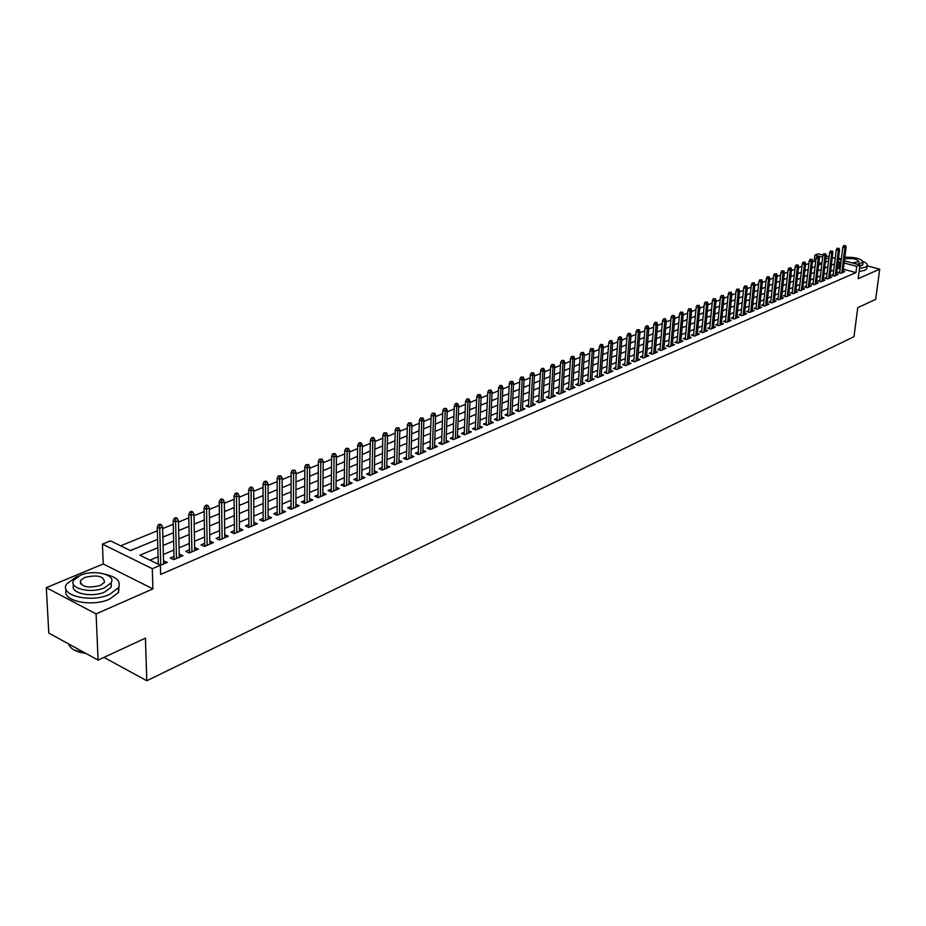 <?xml version="1.0" encoding="UTF-8"?>
<svg xmlns="http://www.w3.org/2000/svg" width="926" height="926" viewBox="0 0 926 926"><rect width="100%" height="100%" fill="white"/><g stroke="black" fill="none" stroke-linecap="round" stroke-linejoin="round"><path stroke-width="1.39" d="M815.667 261.676L814.139 261.271L814.857 255.125L818.133 253.793L823.006 255.101M844.385 260.831L859.953 265.01L858.194 278.645L879.7 269.177L875.683 299.364L857.742 307.687L853.992 336.67L146.794 680.737L145.44 638.13L98.098 660.099L48.8 633.095L46.3 587.663L96.084 613.892L152.906 588.89L152.304 568.714L102.427 544.129L110.507 540.853L130.45 550.611L157.605 539.349M152.906 588.89L103.237 563.969L46.3 587.663M103.237 563.969L102.427 544.129M814.139 261.271L812.438 261.965M808.919 263.401L805.516 264.801M801.974 266.26L798.513 267.683M794.948 269.142L791.429 270.589M787.852 272.047L784.264 273.529M780.664 274.999L777.018 276.504M773.407 277.985L769.691 279.502M766.057 280.995L762.272 282.546M758.625 284.05L754.783 285.625M751.102 287.129L747.189 288.738M743.497 290.255L739.515 291.887M735.8 293.415L731.76 295.07M728.01 296.609L723.9 298.299M720.139 299.839L715.948 301.563M712.163 303.115L707.904 304.862M704.096 306.425L699.767 308.196M695.935 309.77L691.525 311.587M687.671 313.162L683.18 315.002M679.302 316.599L674.73 318.475M670.841 320.072L666.188 321.982M662.264 323.591L657.529 325.535M653.594 327.144L648.767 329.124M644.797 330.756L639.901 332.77M635.907 334.402L630.907 336.451M626.89 338.106L621.809 340.189M617.769 341.844L612.595 343.974M608.532 345.641L603.266 347.806M599.168 349.484L593.809 351.683M589.688 353.373L584.225 355.619M580.081 357.309L574.514 359.601M570.347 361.314L564.686 363.629M560.485 365.353L554.72 367.726M550.495 369.451L544.615 371.87M540.367 373.606L534.383 376.072M530.1 377.82L524 380.331M519.694 382.091L513.49 384.637M509.15 386.42L502.818 389.013M498.454 390.807L492.007 393.457M487.62 395.263L481.045 397.949M476.624 399.766L469.933 402.521M465.477 404.338L458.659 407.139M454.168 408.979L447.223 411.839M442.709 413.69L435.625 416.596M431.076 418.459L423.853 421.423M419.27 423.309L411.908 426.33M407.301 428.217L399.789 431.296M395.147 433.206L387.496 436.343M382.82 438.264L375.018 441.459M370.307 443.392L362.355 446.668M357.61 448.612L349.496 451.934M344.715 453.902L336.439 457.294M331.624 459.273L323.174 462.734M318.324 464.725L309.712 468.267M304.828 470.269L296.042 473.869M291.123 475.895L282.152 479.575M277.198 481.613L268.042 485.363M263.053 487.412L253.712 491.243M248.677 493.315L239.151 497.216M234.07 499.299L224.347 503.293M219.231 505.399L209.299 509.474M204.137 511.592L193.997 515.747M188.8 517.877L178.452 522.125M173.22 524.278L162.64 528.619M157.362 530.783L120.681 545.831M879.7 269.177L867.153 265.82C867.789 264.385 866.447 262.938 863.125 261.479M840.426 258.655L838.505 258.146M98.098 660.099L96.084 613.892M839.789 271.735L837.984 272.51L840.831 273.286L844.743 271.607L843.088 271.168M833.226 274.536L831.398 275.323L834.268 276.11L838.215 274.409L836.548 273.957M826.594 277.372L824.753 278.159L827.636 278.957L831.617 277.244L829.939 276.781M819.892 280.242L818.04 281.041L820.922 281.84L824.95 280.103L823.26 279.64M813.121 283.136L811.245 283.935L814.139 284.745L818.214 282.997L816.5 282.523M806.268 286.065L804.381 286.875L807.275 287.697L811.396 285.926L809.671 285.44M799.335 289.028L797.436 289.85L800.342 290.671L804.509 288.877L802.761 288.391M792.332 292.026L790.41 292.847L793.327 293.681L797.552 291.864L795.781 291.366M785.26 295.058L783.315 295.88L786.243 296.725L790.503 294.896L788.72 294.387M778.095 298.114L776.138 298.948L779.067 299.804L783.384 297.952L781.579 297.431M770.849 301.216L768.869 302.061L771.821 302.918L776.185 301.043L774.356 300.51M763.522 304.341L761.531 305.198L764.482 306.066L768.893 304.168L767.064 303.635M756.114 307.513L754.1 308.37L757.063 309.249L761.531 307.328L759.667 306.784M748.625 310.719L746.587 311.587L749.562 312.467L754.077 310.534L752.201 309.978M741.043 313.96L738.994 314.84L741.969 315.72L746.541 313.764L744.643 313.196M733.369 317.236L731.297 318.127L734.295 319.019L738.913 317.039L736.992 316.46M725.614 320.558L723.519 321.449L726.528 322.352L731.193 320.35L729.26 319.771M717.766 323.915L715.648 324.818L718.657 325.732L723.391 323.695L721.435 323.105M709.825 327.306L707.695 328.221L710.705 329.147L715.497 327.086L713.518 326.484M701.781 330.744L699.628 331.67L702.66 332.596L707.499 330.524L705.496 329.911M693.655 334.217L691.479 335.154L694.512 336.092L699.408 333.997L697.394 333.372M685.425 337.735L683.226 338.685L686.27 339.634L691.224 337.504L689.187 336.867M677.091 341.3L674.869 342.25L677.925 343.21L682.948 341.057L680.876 340.409M668.653 344.912L666.407 345.873L669.475 346.845L674.556 344.657L672.473 343.997M660.122 348.558L657.854 349.53L660.933 350.514L666.072 348.303L663.954 347.632M651.476 352.25L649.184 353.234L652.274 354.23L657.472 351.996L655.342 351.301M642.725 356.001L640.41 356.985L643.501 357.992L648.779 355.723L646.614 355.028M633.87 359.786L631.532 360.781L634.634 361.8L639.97 359.508L637.783 358.79M624.9 363.617L622.538 364.624L625.64 365.654L631.046 363.339L628.835 362.61M615.813 367.506L613.429 368.525L616.542 369.555L622.017 367.205L619.783 366.476M606.611 371.442L604.203 372.472L607.329 373.514L612.873 371.141L610.604 370.377M597.293 375.424L594.851 376.465L597.988 377.519L603.613 375.111L601.321 374.347M587.848 379.463L585.394 380.517L588.542 381.581L594.226 379.139L591.911 378.352M578.287 383.549L575.798 384.614L578.958 385.691L584.723 383.225L582.373 382.415M568.61 387.693L566.087 388.77L569.259 389.858L575.092 387.357L572.708 386.536M558.795 391.883L556.248 392.971L559.42 394.082L565.335 391.536L562.927 390.703M548.852 396.143L546.271 397.242L549.454 398.354L555.45 395.784L553.007 394.927M538.77 400.449L536.166 401.56L539.36 402.694L545.437 400.078L542.96 399.21M528.561 404.812L525.922 405.935L529.128 407.081L535.286 404.442L532.786 403.551M518.201 409.234L515.55 410.38L518.757 411.538L524.996 408.852L522.461 407.949M507.714 413.725L505.029 414.871L508.247 416.052L514.567 413.332L511.997 412.406M497.077 418.274L494.357 419.432L497.586 420.624L503.999 417.869L501.394 416.92M486.3 422.881L483.546 424.062L486.775 425.265L493.28 422.464L490.641 421.492M475.362 427.557L472.584 428.75L475.825 429.965L482.411 427.129L479.749 426.134M464.285 432.292L461.461 433.507L464.713 434.734L471.392 431.863L468.695 430.845M453.034 437.107L450.186 438.322L453.451 439.572L460.222 436.655L457.479 435.614M441.644 441.98L438.75 443.207L442.015 444.468L448.89 441.517L446.112 440.452M430.069 446.922L427.152 448.172L430.428 449.446L437.408 446.448L434.583 445.36M418.344 451.934L415.392 453.208L418.668 454.492L425.74 451.46L422.881 450.337M406.445 457.027L403.447 458.312L406.745 459.609L413.922 456.53L411.017 455.384M394.372 462.19L391.339 463.486L394.638 464.806L401.919 461.68L398.979 460.511M382.114 467.433L379.047 468.741L382.357 470.084L389.742 466.912L386.755 465.709M369.682 472.746L366.58 474.077L369.891 475.432L377.391 472.214L374.359 470.975M357.066 478.14L353.917 479.483L357.239 480.86L364.856 477.596L361.777 476.323M344.252 483.615L341.069 484.981L344.391 486.37L352.123 483.059L348.998 481.751M331.253 489.183L328.024 490.56L331.358 491.972L339.205 488.604L336.034 487.273M318.046 494.82L314.771 496.22L318.116 497.656L326.079 494.229L322.861 492.863M304.642 500.561L301.332 501.973L304.677 503.42L312.768 499.947L309.492 498.547M295.903 507.193L296.054 472.503L293.565 473.522L291.134 472.503L291.019 509.277L299.237 505.758L295.915 504.311M277.198 512.286L273.795 513.745L277.163 515.238L285.509 511.65L282.117 510.18L282.141 513.097L282.152 478.198L279.629 479.228L279.617 514.185M263.158 518.294L259.708 519.775L263.077 521.28L271.549 517.646L268.112 516.176M248.886 524.394L245.39 525.887L248.758 527.426L257.382 523.722L253.886 522.264M234.382 530.598L230.84 532.114L234.22 533.665L242.971 529.904L239.429 528.445M219.659 536.895L216.071 538.434L219.45 540.008L228.34 536.189L224.729 534.719M204.681 543.296L201.046 544.858L204.438 546.456L213.466 542.567L209.797 541.108M189.471 549.801L185.779 551.387L189.17 553.007L198.361 549.06L194.622 547.602M173.995 556.422L170.257 558.019L173.648 559.663L182.989 555.658L179.193 554.199M137.152 547.822L130.253 550.519M152.813 541.328L143.634 545.136M168.208 534.939L162.872 536.987M183.371 528.653L178.649 530.436M198.28 522.461L194.159 524M212.957 516.372L209.426 517.669M227.402 510.376L224.439 511.441M241.628 504.485L239.221 505.318M234.151 507.413L233.317 507.934M255.634 498.674L253.759 499.288M248.724 501.371L247.45 502.066M269.42 492.945L268.065 493.35M263.077 495.422L261.363 496.29M283.009 487.308L282.152 487.504M277.198 489.565L275.068 490.606M291.1 483.789L288.576 485.004M304.781 478.117L301.864 479.483M318.255 472.526L314.967 474.054M331.52 467.017L327.873 468.695M344.588 461.599L340.583 463.417M357.471 456.263L353.107 458.22M370.145 450.997L365.457 453.103M382.635 445.823L377.634 448.045M394.951 440.718L389.626 443.068M407.081 435.683L401.456 438.16M419.027 430.717L413.112 433.333M430.81 425.833L424.606 428.553M442.431 421.017L435.949 423.853M453.566 416.538L447.131 419.212M464.505 412.001L458.358 414.408M475.304 407.521L469.609 409.743M485.942 403.111L480.721 405.137M496.452 398.747L491.66 400.588M506.811 394.453L502.459 396.108M517.044 390.205L513.108 391.698M527.137 386.015L523.607 387.334M537.092 381.882L533.978 383.04M546.93 377.808L544.199 378.803M556.63 373.78L554.28 374.613M566.214 369.798L564.235 370.481M575.683 365.874L574.062 366.407M585.024 361.997L583.75 362.39M579.618 364.103L574.051 366.546M594.249 358.177L593.323 358.42M603.358 354.392L602.768 354.508M598.682 356.197L598.092 356.579M608.035 352.32L607.155 352.818M617.26 348.489L616.114 349.102M626.381 344.704L624.957 345.433M635.375 340.976L633.697 341.81M644.264 337.284L642.32 338.221M653.038 333.649L650.851 334.691M661.708 330.05L659.277 331.195M670.274 326.496L667.6 327.735M678.735 322.989L675.818 324.32M687.092 319.528L683.955 320.952M695.345 316.102L691.988 317.618M703.494 312.722L699.929 314.319M711.562 309.377L707.777 311.067M719.525 306.066L715.532 307.849M727.396 302.802L723.275 304.515M735.117 299.723L731.135 301.251M742.559 296.633L738.89 298.033M749.921 293.577L746.553 294.862M757.202 290.556L754.134 291.713M764.401 287.569L761.623 288.599M771.532 284.618L769.031 285.532M778.569 281.689L776.358 282.499M785.537 278.795L783.593 279.49M792.436 275.936L790.758 276.527M799.254 273.112L797.83 273.587M805.99 270.311L804.833 270.681M812.669 267.545L811.755 267.811M821.918 263.378L818.885 262.556M819.452 264.732L818.596 264.975M157.837 547.694L139.884 555.23L160.372 565.254L160.615 574.421L855.948 272.614L843.343 269.188M840.206 268.343L837.208 268.667M833.77 270.126L830.587 271.468M827.138 272.939L823.897 274.316M820.424 275.786L817.137 277.175M813.653 278.657L810.308 280.08M806.789 281.573L803.398 283.009M799.867 284.502L796.406 285.972M792.853 287.477L789.334 288.97M785.769 290.486L782.192 292.003M778.604 293.53L774.969 295.07M771.358 296.598L767.654 298.172M764.031 299.711L760.258 301.309M756.611 302.848L752.78 304.48M749.111 306.031L745.222 307.687M741.529 309.249L737.559 310.928M733.855 312.502L729.827 314.215M726.088 315.801L721.991 317.537M718.24 319.134L714.062 320.905M710.288 322.503L706.04 324.308M702.244 325.917L697.926 327.746M694.106 329.367L689.708 331.23M685.865 332.862L681.386 334.761M677.531 336.404L672.97 338.326M669.093 339.981L664.451 341.949M660.539 343.604L655.828 345.606M651.892 347.273L647.089 349.31M643.142 350.989L638.245 353.061M634.275 354.751L629.298 356.857M625.293 358.559L620.223 360.7M616.195 362.413L611.044 364.601M606.993 366.314L601.738 368.548M597.664 370.273L592.316 372.541M588.218 374.278L582.778 376.593M578.646 378.34L573.101 380.69M568.946 382.45L563.309 384.846M559.13 386.617L553.378 389.059M549.176 390.841L543.319 393.33M539.082 395.124L533.121 397.648M528.862 399.453L522.796 402.034M518.502 403.852L512.321 406.479M508.004 408.308L501.695 410.982M497.355 412.822L490.93 415.543M486.555 417.406L480.015 420.173M475.617 422.048L468.95 424.872M464.516 426.747L457.733 429.629M453.265 431.528L446.344 434.456M441.852 436.366L434.803 439.352M430.277 441.274L423.089 444.33M418.529 446.263L411.202 449.365M406.618 451.309L399.141 454.481M394.522 456.437L386.906 459.666M382.253 461.646L374.498 464.933M369.81 466.924L361.892 470.281M357.17 472.283L349.102 475.709M344.345 477.723L336.115 481.219M331.323 483.245L322.931 486.81M318.104 488.859L309.539 492.493M304.677 494.553L295.938 498.257M291.042 500.329L282.129 504.114M277.198 506.209L268.1 510.064M263.134 512.171L253.851 516.106M248.839 518.236L239.371 522.252M234.324 524.394L224.659 528.491M219.566 530.656L209.704 534.834M204.577 537.011L194.506 541.282M189.332 543.481L179.054 547.833M173.845 550.044L163.335 554.5M158.091 556.723L149.977 560.172M160.372 565.369L167.374 562.36L163.508 560.901M158.277 563.135L157.084 563.645M291.019 509.288L287.673 507.818L291.03 506.383M103.955 657.379L146.794 680.737M859.953 265.01L856.735 266.387L844.118 262.996M855.948 272.614L856.735 266.387M160.372 565.254L152.304 568.714M826.119 255.935L829.106 256.733M832.289 257.59L835.217 258.377M838.377 259.222L841.248 259.998M828.839 258.886L825.865 258.088M822.658 257.22L814.857 255.125M162.872 537.161L173.417 532.774M178.649 530.61L188.985 526.327M194.171 524.174L204.287 519.972M209.426 517.842L219.346 513.722M224.451 511.603L234.151 507.575M239.221 505.48L248.735 501.533M253.759 499.45L263.077 495.584M268.065 493.512L277.198 489.727M282.152 487.666L291.1 483.951M296.007 481.914L304.781 478.279M309.654 476.253L318.255 472.688M323.093 470.674L331.52 467.179M336.323 465.188L344.588 461.761M349.357 459.782L357.459 456.414M362.193 454.458L370.145 451.159M374.845 449.203L382.635 445.973M387.3 444.04L394.939 440.869M399.581 438.947L407.07 435.833M411.676 433.924L419.027 430.868M423.599 428.981L430.81 425.983M435.347 424.096L442.42 421.168M446.934 419.293L453.867 416.411M458.347 414.559L465.165 411.734M469.609 409.882L476.288 407.116M480.71 405.275L487.273 402.555M491.66 400.738L498.095 398.064M502.448 396.259L508.768 393.643M513.097 391.837L519.301 389.267M523.607 387.485L529.695 384.961M533.966 383.179L539.939 380.702M544.187 378.942L550.056 376.512M554.28 374.752L560.033 372.368M564.223 370.631L569.884 368.282M583.75 362.529L589.202 360.26M593.311 358.559L598.671 356.336M602.757 354.635L608.023 352.459M612.086 350.769L617.248 348.627M621.288 346.949L626.37 344.842M630.375 343.176L635.363 341.115M639.357 339.46L644.253 337.423M648.212 335.779L653.027 333.777M656.974 332.145L661.696 330.188M665.62 328.556L670.262 326.635M674.151 325.014L678.723 323.128M682.589 321.519L687.08 319.655M690.923 318.058L695.333 316.229M699.153 314.643L703.482 312.849M707.29 311.263L711.55 309.504M715.323 307.93L719.514 306.193M723.264 304.642L727.385 302.929M731.123 301.378L735.163 299.7M738.879 298.16L742.849 296.517M746.541 294.977L750.442 293.357M754.123 291.84L757.954 290.243M761.612 288.727L765.385 287.164M769.02 285.659L772.724 284.12M776.335 282.615L779.981 281.099M783.581 279.617L787.169 278.124M790.735 276.642L794.265 275.184M797.818 273.702L801.279 272.267M804.821 270.797L808.224 269.385M811.743 267.927L815.088 266.538M818.584 265.091L821.883 263.725M825.355 262.278L828.596 260.935M840.982 262.151L837.972 262.475M834.534 263.91L831.351 265.253M827.89 266.7L824.661 268.054M821.177 269.512L817.889 270.89M814.394 272.36L811.049 273.76M807.541 275.23L804.138 276.666M800.596 278.147L797.136 279.594M793.582 281.087L790.063 282.557M786.498 284.062L782.91 285.567M779.322 287.072L775.675 288.599M772.064 290.104L768.36 291.667M764.737 293.183L760.964 294.769M757.318 296.297L753.475 297.906M749.805 299.445L745.905 301.077M742.212 302.628L738.242 304.295M734.538 305.846L730.498 307.548M726.76 309.11L722.65 310.835M718.9 312.409L714.722 314.157M710.937 315.743L706.688 317.525M702.892 319.123L698.563 320.94M694.743 322.537L690.333 324.389M686.49 325.998L682.011 327.873M678.145 329.494L673.584 331.404M669.695 333.036L665.053 334.98M661.141 336.624L656.418 338.603M652.483 340.259L647.679 342.273M643.72 343.94L638.824 345.988M634.842 347.655L629.854 349.75M625.849 351.429L620.779 353.558M616.751 355.248L611.588 357.413M607.525 359.114L602.27 361.314M598.184 363.027L592.837 365.272M588.728 366.997L583.276 369.277M579.144 371.013L573.599 373.34M569.432 375.088L563.784 377.449M559.605 379.209L553.841 381.628M549.627 383.387L543.77 385.853M539.534 387.624L533.561 390.135M529.29 391.918L523.213 394.464M518.919 396.27L512.726 398.863M508.397 400.68L502.089 403.331M497.737 405.148L491.312 407.845M486.926 409.686L480.374 412.429M475.964 414.281L469.297 417.082M464.852 418.946L458.046 421.793M453.578 423.668L446.645 426.573M442.153 428.46L435.081 431.423M430.555 433.333L423.356 436.343M418.784 438.264L411.445 441.343M406.85 443.265L399.372 446.401M394.742 448.346L387.114 451.541M382.45 453.497L374.671 456.761M369.983 458.729L362.054 462.051M357.32 464.042L349.229 467.433M344.472 469.424L336.219 472.885M331.427 474.899L323.012 478.429M318.185 480.455L309.597 484.055M304.735 486.092L295.973 489.761M291.065 491.822L282.141 495.572M277.198 497.644L268.077 501.464M263.1 503.547L253.805 507.448M248.781 509.555L239.29 513.536M234.232 515.655L224.543 519.717M219.45 521.859L209.565 526.003M204.426 528.156L194.333 532.392M189.147 534.557L178.845 538.886M173.625 541.073L163.092 545.483M838.852 267.973L839.616 261.78M164.052 563.784L163.971 560.705M179.667 557.082L179.598 554.026M195.027 550.484L194.969 547.451M210.133 544.002L210.086 540.992M224.995 537.624L224.96 534.626M239.626 531.339L239.602 528.364M254.025 525.169L254.002 522.206M268.193 519.081L268.181 516.141M159.747 525.424L161.356 524.776L159.978 524.128L158.381 524.776L159.747 525.424L159.723 528.341L162.606 527.172L163.601 563.98M160.742 565.207L159.723 528.341L157.258 527.183L158.3 564.247M158.381 524.776L157.258 527.183M162.606 527.172L161.356 524.776M86.326 653.652L73.999 649.925M68.663 643.975L68.941 644.809C71.094 649.311 76.731 652.17 85.863 653.397M78.594 576.122L75.944 577.118L66.741 583.901C58.465 595.279 90.748 603.335 109.604 594.423L118.378 587.79C121.179 581.563 116.954 577.095 105.714 574.386M66.29 589.931C61.174 600.87 92.091 607.444 109.789 599.053L118.563 592.385L119.026 586.459M111.282 582.454L111.189 587.177L104.823 591.969C91.674 598.138 68.999 592.929 73.721 584.908M80.4 575.278L73.802 580.139C67.876 588.299 91.061 594.064 104.65 587.709L111.027 582.929C116.769 574.745 94.001 569.12 80.4 575.278M100.297 585.475L104.43 582.396C104.082 576.111 97.496 574.479 84.671 577.477L80.446 580.59C80.782 586.887 87.403 588.519 100.297 585.475M859.513 268.424L865.312 267.232L867.164 265.808L866.898 267.822M859.12 271.48L864.919 270.288L866.759 268.853M862.8 264.396L859.733 266.676M841.491 257.984L840.044 259.674M857.071 264.246L863.067 262.336C861.77 258.782 855.693 257.069 844.836 257.22M852.117 262.915L858.981 261.734C856.932 258.852 852.302 257.914 845.114 258.921L844.593 259.199M840.218 258.91L838.586 259.28M175.616 518.954L177.19 518.305L175.813 517.669L174.25 518.317L175.616 518.954L175.593 521.847L178.417 520.69L179.274 557.255M176.472 558.459L175.593 521.847L173.127 520.701L174.076 559.478M174.25 518.317L173.127 520.701M178.417 520.69L177.19 518.305M191.219 512.587L192.758 511.951L191.393 511.326L189.853 511.951L191.219 512.587L191.196 515.458L193.974 514.312L194.68 550.634M191.925 551.815L191.196 515.458L188.73 514.324L189.529 552.845M189.853 511.951L188.73 514.324M193.974 514.312L192.758 511.951M206.567 506.325L208.084 505.7L206.718 505.087L205.19 505.7L206.567 506.325L206.544 509.173L209.276 508.05L209.855 544.129M207.135 545.287L206.544 509.173L204.079 508.05L204.739 546.317M205.19 505.7L204.079 508.05M209.276 508.05L208.084 505.7M221.661 500.167L223.154 499.554L221.789 498.94L220.295 499.554L221.661 500.167L221.638 502.992L224.323 501.88L224.775 537.717M222.101 538.863L221.638 502.992L219.184 501.892L219.694 539.904M220.295 499.554L219.184 501.892M224.323 501.88L223.154 499.554M236.512 494.102L237.982 493.5L236.616 492.898L235.146 493.5L236.512 494.102L236.489 496.903L239.128 495.827L239.452 531.42M236.825 532.543L236.489 496.903L234.035 495.815L234.417 533.584M235.146 493.5L234.035 495.815M239.128 495.827L237.982 493.5M251.12 488.141L252.566 487.551L251.212 486.96L249.765 487.551L251.12 488.141L251.096 490.919L253.701 489.854L253.898 525.216M251.316 526.327L251.096 490.919L248.654 489.854L248.909 527.357M249.765 487.551L248.654 489.854M253.701 489.854L252.566 487.551M265.496 482.272L266.931 481.694L265.565 481.103L264.142 481.682L265.496 482.272L265.484 485.027L268.042 483.974L268.123 519.116M265.577 520.204L265.484 485.027L263.042 483.974L263.158 521.245M264.142 481.682L263.042 483.974M268.042 483.974L266.931 481.694M279.652 476.496L281.053 475.929L278.298 475.918L279.652 476.496L279.629 479.228L277.198 478.186L277.198 515.215M278.298 475.918L277.198 478.186M282.152 478.198L281.053 475.929M293.588 470.813L294.966 470.246L292.234 470.246L293.588 470.813L293.438 508.247M292.234 470.246L291.134 472.503M296.054 472.503L294.966 470.246M307.305 465.211L308.659 464.655L305.95 464.655L307.305 465.211L307.282 467.908L309.724 466.912L309.469 501.36M307.038 502.401L307.282 467.908L304.851 466.889L304.619 503.397M305.95 464.655L304.851 466.889M309.724 466.912L308.659 464.655M320.801 459.701L322.144 459.157L319.458 459.146L320.801 459.701L320.79 462.375L323.197 461.391L322.838 495.63M320.442 496.66L320.79 462.375L318.359 461.38L318.023 497.609M319.458 459.146L318.359 461.38M323.197 461.391L322.144 459.157M334.101 454.284L335.42 453.74L332.758 453.728L334.101 454.284L334.078 456.935L336.451 455.962L335.988 489.981M333.638 490.988L334.078 456.935L331.658 455.939L331.219 491.914M332.758 453.728L331.658 455.939M336.451 455.962L335.42 453.74M347.192 448.936L348.489 448.404L345.849 448.392L347.192 448.936L347.181 451.564L349.519 450.615L348.952 484.414M346.637 485.409L347.181 451.564L344.761 450.592L344.206 486.3M345.849 448.392L344.761 450.592M349.519 450.615L348.489 448.404M360.098 443.67L361.371 443.149L360.029 442.616L358.756 443.137L360.098 443.67L360.075 446.286L362.379 445.337L361.719 478.939M359.438 479.923L360.075 446.286L357.668 445.325L357.019 480.768M358.756 443.137L357.668 445.325M362.379 445.337L361.371 443.149M372.796 438.484L374.058 437.975L372.727 437.442L371.465 437.963L372.796 438.484L372.784 441.077L375.042 440.151L374.301 473.533M372.055 474.506L372.784 441.077L370.377 440.128L369.624 475.327M371.465 437.963L370.377 440.128M375.042 440.151L374.058 437.975M385.309 433.38L386.559 432.87L383.977 432.859L385.309 433.38L385.297 435.949L387.531 435.035L386.698 468.22M384.475 469.169L385.297 435.949L382.901 435.012L382.056 469.957M383.977 432.859L382.901 435.012M387.531 435.035L386.559 432.87M397.648 428.344L398.875 427.847L396.316 427.835L397.648 428.344L397.624 430.903L399.835 430L398.909 462.977M396.722 463.914L397.624 430.903L395.24 429.977L394.302 464.678M396.316 427.835L395.24 429.977M399.835 430L398.875 427.847M409.801 423.39L411.005 422.893L408.47 422.881L409.801 423.39L409.778 425.925L411.954 425.034L410.947 457.814M408.783 458.74L409.778 425.925L407.394 425.011L406.375 459.47M408.47 422.881L407.394 425.011M411.954 425.034L411.005 422.893M421.77 418.506L422.962 418.02L420.45 418.008L421.77 418.506L421.758 421.017L423.888 420.149L422.8 452.721M420.682 453.636L421.758 421.017L419.374 420.115L418.263 454.33M420.45 418.008L419.374 420.115M423.888 420.149L422.962 418.02M433.576 413.69L434.745 413.204L432.257 413.193L433.576 413.69L433.565 416.191L435.66 415.323L434.491 447.698M432.407 448.601L433.565 416.191L431.18 415.299L429.988 449.272M432.257 413.193L431.18 415.299M435.66 415.323L434.745 413.204M445.209 408.945L446.367 408.47L443.89 408.447L445.209 408.945L445.198 411.422L447.27 410.565L446.019 442.755M443.959 443.635L445.198 411.422L442.825 410.542L441.552 444.295M443.89 408.447L442.825 410.542M447.27 410.565L446.367 408.47M456.68 404.257L457.814 403.794L456.506 403.319L455.36 403.782L456.68 404.257L456.657 406.722L458.706 405.889L457.386 437.871M455.349 438.75L456.657 406.722L454.296 405.854L452.953 439.375M455.36 403.782L454.296 405.854M458.706 405.889L457.814 403.794M467.977 399.65L469.1 399.187L467.792 398.712L466.669 399.175L467.977 399.65L467.966 402.092L469.991 401.271L468.591 433.067M466.588 433.924L467.966 402.092L465.616 401.236L464.181 434.525M466.669 399.175L465.616 401.236M469.991 401.271L469.1 399.187M479.136 395.101L480.235 394.65L477.828 394.626L479.136 395.101L479.112 397.532L481.103 396.71L479.645 428.321M477.666 429.166L479.112 397.532L476.763 396.675L475.269 429.757M477.828 394.626L476.763 396.675M481.103 396.71L480.235 394.65M490.12 390.61L491.208 390.17L488.824 390.147L490.12 390.61L490.109 393.029L492.076 392.219L490.537 423.645M488.592 424.478L490.109 393.029L487.759 392.184L486.196 425.046M488.824 390.147L487.759 392.184M492.076 392.219L491.208 390.17M500.966 386.188L502.042 385.748L500.735 385.285L499.658 385.725L500.966 386.188L500.954 388.584L502.887 387.786L501.29 419.027M499.369 419.86L500.954 388.584L498.616 387.751L496.973 420.392M499.658 385.725L498.616 387.751M502.887 387.786L502.042 385.748M511.65 381.825L512.715 381.396L510.353 381.373L511.65 381.825L511.638 384.209L513.548 383.422L511.893 414.478M509.995 415.299L511.638 384.209L509.312 383.387L507.61 415.82M510.353 381.373L509.312 383.387M513.548 383.422L512.715 381.396M522.206 377.519L523.248 377.09L520.91 377.079L522.206 377.519L522.183 379.88L524.07 379.116L522.345 409.998M520.47 410.797L522.183 379.88L519.868 379.07L518.097 411.294M520.91 377.079L519.868 379.07M524.07 379.116L523.248 377.09M532.6 373.282L533.642 372.854L531.316 372.831L532.6 373.282L532.589 375.62L534.452 374.856L532.67 405.565M530.818 406.352L532.589 375.62L530.274 374.822L528.445 406.838M531.316 372.831L530.274 374.822M534.452 374.856L533.642 372.854M542.867 369.092L543.886 368.675L542.601 368.235L541.583 368.652L542.867 369.092L542.856 371.419L544.685 370.666L542.844 401.19M541.027 401.977L542.856 371.419L540.541 370.631L538.654 402.44M541.583 368.652L540.541 370.631M544.685 370.666L543.886 368.675M552.996 364.96L554.003 364.543L551.711 364.52L552.996 364.96L552.984 367.275L554.79 366.534L552.891 396.884M551.097 397.659L552.984 367.275L550.681 366.488L548.724 398.099M551.711 364.52L550.681 366.488M554.79 366.534L554.003 364.543M562.985 360.885L563.98 360.48L561.712 360.445L562.985 360.885L562.973 363.177L564.756 362.448L562.8 392.624M561.029 393.388L562.973 363.177L560.67 362.402L558.667 393.816M561.712 360.445L560.67 362.402M564.756 362.448L563.98 360.48M572.847 356.857L573.831 356.452L571.573 356.429L572.847 356.857L572.835 359.138L574.595 358.42L572.592 388.434M570.833 389.186L572.835 359.138L570.543 358.374L568.483 389.591M571.573 356.429L570.543 358.374M574.595 358.42L573.831 356.452M582.581 352.887L583.542 352.493L581.308 352.47L582.581 352.887L582.57 355.156L584.306 354.438L582.246 384.278M580.509 385.031L582.57 355.156L580.278 354.392L578.16 385.424M581.308 352.47L580.278 354.392M584.306 354.438L583.542 352.493M592.177 348.963L593.138 348.581L590.915 348.546L592.177 348.963L592.177 351.22L593.89 350.514L591.772 380.192M590.07 380.922L592.177 351.22L589.885 350.468L587.721 381.304M590.915 348.546L589.885 350.468M593.89 350.514L593.138 348.581M601.668 345.097L602.606 344.715L601.344 344.298L600.395 344.692L601.668 345.097L601.657 347.331L603.347 346.648L601.182 376.153M599.504 376.882L601.657 347.331L599.377 346.59L597.166 377.241M600.395 344.692L599.377 346.59M603.347 346.648L602.606 344.715M611.021 341.277L611.947 340.895L610.685 340.49L609.759 340.872L611.021 341.277L611.01 343.5L612.688 342.817L610.477 372.171M608.81 372.877L611.01 343.5L608.741 342.77L606.472 373.236M609.759 340.872L608.741 342.77M612.688 342.817L611.947 340.895M620.258 337.504L621.184 337.133L619.922 336.728L619.008 337.11L620.258 337.504L620.246 339.715L621.902 339.043L619.644 368.235M618.001 368.93L620.246 339.715L617.989 338.997L615.674 369.277M619.008 337.11L617.989 338.997M621.902 339.043L621.184 337.133M629.379 333.788L630.293 333.418L628.129 333.383L629.379 333.788L629.367 335.988L631 335.316L628.696 364.346M627.076 365.041L629.367 335.988L627.122 335.27L624.761 365.365M628.129 333.383L627.122 335.27M631 335.316L630.293 333.418M638.384 330.107L639.287 329.749L637.146 329.714L638.384 330.107L638.384 332.295L639.993 331.635L637.644 360.503M636.046 361.186L638.384 332.295L636.127 331.589L633.731 361.499M637.146 329.714L636.127 331.589M639.993 331.635L639.287 329.749M647.286 326.484L648.165 326.126L646.927 325.732L646.035 326.091L647.286 326.484L647.274 328.649L648.86 328.001L646.475 356.718M644.89 357.39L647.274 328.649L645.028 327.943L642.586 357.691M646.035 326.091L645.028 327.943M648.86 328.001L648.165 326.126M656.071 322.896L656.939 322.537L655.701 322.155L654.821 322.514L656.071 322.896L656.059 325.049L657.622 324.413L655.203 352.968M653.64 353.639L656.059 325.049L653.825 324.355L651.337 353.929M654.821 322.514L653.825 324.355M657.622 324.413L656.939 322.537M664.741 319.354L665.609 319.007L664.37 318.625L663.502 318.972L664.741 319.354L664.729 321.496L666.28 320.859L663.815 349.276M662.275 349.935L664.729 321.496L662.507 320.813L659.972 350.202M663.502 318.972L662.507 320.813M666.28 320.859L665.609 319.007M673.306 315.859L674.163 315.511L672.079 315.488L673.306 315.859L673.306 317.988L674.834 317.363L672.322 345.618M670.806 346.278L673.306 317.988L671.084 317.305L668.514 346.532M672.079 315.488L671.084 317.305M674.834 317.363L674.163 315.511M681.779 312.409L680.541 312.039L681.779 312.409L681.768 314.527L683.284 313.902L680.737 342.007M679.233 342.655L681.768 314.527L679.557 313.845L676.941 342.909M680.541 312.039L679.557 313.845M683.284 313.902L682.612 312.062M690.136 308.995L688.909 308.624L690.136 308.995L690.125 311.101L691.618 310.488L689.037 338.441M687.555 339.078L690.125 311.101L687.925 310.43L685.275 339.321M688.909 308.624L687.925 310.43M691.618 310.488L690.97 308.659M698.401 305.626L697.174 305.256L698.401 305.626L698.389 307.71L699.859 307.108L697.243 334.923M695.773 335.548L698.389 307.71L696.19 307.05L693.505 335.779M697.174 305.256L696.19 307.05M699.859 307.108L699.211 305.291M706.561 302.293L705.334 301.934L706.561 302.293L706.55 304.376L708.008 303.774L705.357 331.439M703.899 332.064L706.55 304.376L704.35 303.716L701.642 332.284M705.334 301.934L704.35 303.716M708.008 303.774L707.371 301.969M714.617 299.005L713.402 298.647L714.617 299.005L714.617 301.066L716.053 300.475L713.367 328.001M711.932 328.614L714.617 301.066L712.43 300.418L709.675 328.823M713.402 298.647L712.43 300.418M716.053 300.475L715.416 298.681M722.593 295.753L721.377 295.394L722.593 295.753L722.581 297.802L724.005 297.223L721.285 324.598M719.872 325.211L722.581 297.802L720.405 297.165L717.615 325.408M721.377 295.394L720.405 297.165M724.005 297.223L723.38 295.429M730.464 292.535L729.26 292.188L730.464 292.535L730.452 294.584L731.864 294.005L729.109 321.241M727.709 321.843L730.452 294.584L728.276 293.947L725.463 322.04M729.26 292.188L728.276 293.947M731.864 294.005L731.251 292.222M738.242 289.363L737.038 289.016L738.242 289.363L738.242 291.389L739.631 290.822L736.841 317.919M735.464 318.521L738.242 291.389L736.066 290.764L733.23 318.694M737.038 289.016L736.066 290.764M739.631 290.822L739.017 289.051M745.939 286.227L744.736 285.879L745.939 286.227L745.928 288.241L747.305 287.673L744.492 314.643M743.127 315.234L745.928 288.241L743.763 287.616L740.893 315.407M744.736 285.879L743.763 287.616M747.305 287.673L746.703 285.914M753.544 283.125L752.34 282.777L753.544 283.125L753.533 285.127L754.887 284.571L752.051 311.402M750.697 311.981L753.533 285.127L751.38 284.514L748.474 312.143M752.34 282.777L751.38 284.514M754.887 284.571L754.296 282.812M761.056 280.057L759.864 279.721L761.056 280.057L761.045 282.048L762.387 281.504L759.517 308.196M758.186 308.763L761.045 282.048L758.903 281.435L755.963 308.925M759.864 279.721L758.903 281.435M762.387 281.504L761.797 279.756M768.487 277.024L767.295 276.689L768.487 277.024L768.476 279.004L769.807 278.46L766.902 305.024M765.582 305.592L768.476 279.004L766.334 278.402L763.371 305.742M767.295 276.689L766.334 278.402M769.807 278.46L769.217 276.724M775.826 274.027L774.645 273.702L775.826 274.027L775.814 275.994L777.134 275.462L774.205 301.888M772.897 302.443L775.814 275.994L773.685 275.404L770.698 302.582M774.645 273.702L773.685 275.404M777.134 275.462L776.555 273.726M783.083 271.063L781.903 270.739L783.083 271.063L783.083 273.02L784.38 272.499L781.428 298.785M780.132 299.341L783.083 273.02L780.954 272.429L777.944 299.48M781.903 270.739L780.954 272.429M784.38 272.499L783.813 270.774M790.272 268.135L789.091 267.811L790.272 268.135L790.26 270.079L791.545 269.559L788.57 295.718M787.297 296.274L790.26 270.079L788.142 269.501L785.098 296.401M789.091 267.811L788.142 269.501M791.545 269.559L790.978 267.846M797.367 265.241L796.186 264.917L797.367 265.241L797.355 267.174L798.629 266.653L795.631 292.697M794.369 293.229L797.355 267.174L795.249 266.595L792.181 293.357M796.186 264.917L795.249 266.595M798.629 266.653L798.073 264.952M804.381 262.371L803.212 262.058L804.381 262.371L804.381 264.304L805.632 263.783L802.611 289.699M801.36 290.232L804.381 264.304L802.275 263.725L799.184 290.347M803.212 262.058L802.275 263.725M805.632 263.783L805.088 262.093M811.326 259.546L810.157 259.222L811.326 259.546L811.326 261.456L812.565 260.947L809.521 286.736M808.282 287.257L811.326 261.456L809.22 260.889L806.118 287.361M810.157 259.222L809.22 260.889M812.565 260.947L812.021 259.257M818.19 256.745L817.033 256.433L818.19 256.745L818.19 258.643L819.417 258.146L816.35 283.796M815.123 284.328L818.19 258.643L816.095 258.076L812.97 284.421M817.033 256.433L816.095 258.076M819.417 258.146L818.873 256.467M824.985 253.967L823.827 253.655L824.985 253.967L824.973 255.865L826.189 255.368L823.11 280.902M821.894 281.423L824.973 255.865L822.89 255.298L819.742 281.504M823.827 253.655L822.89 255.298M826.189 255.368L825.656 253.689M831.698 251.224L830.541 250.923L831.698 251.224L831.698 253.111L832.891 252.624L829.789 278.031M828.596 278.541L831.698 253.111L829.615 252.555L826.443 278.633M830.541 250.923L829.615 252.555M832.891 252.624L832.37 250.958M838.343 248.515L837.197 248.214L838.343 248.515L838.343 250.39L839.523 249.904L836.398 275.196M835.217 275.705L838.343 250.39L836.259 249.835L833.076 275.774M837.197 248.214L836.259 249.835M839.523 249.904L839.002 248.249M844.917 245.83L843.771 245.529L844.917 245.83L844.917 247.693L846.086 247.219L842.938 272.383M841.769 272.892L844.917 247.693L842.845 247.149L839.639 272.962M843.771 245.529L842.845 247.149M846.086 247.219L845.565 245.564M80.608 583.959L80.446 580.59M111.189 587.177L111.027 582.929M118.378 587.79L118.563 592.385M862.696 265.137L863.067 262.336"/></g></svg>
